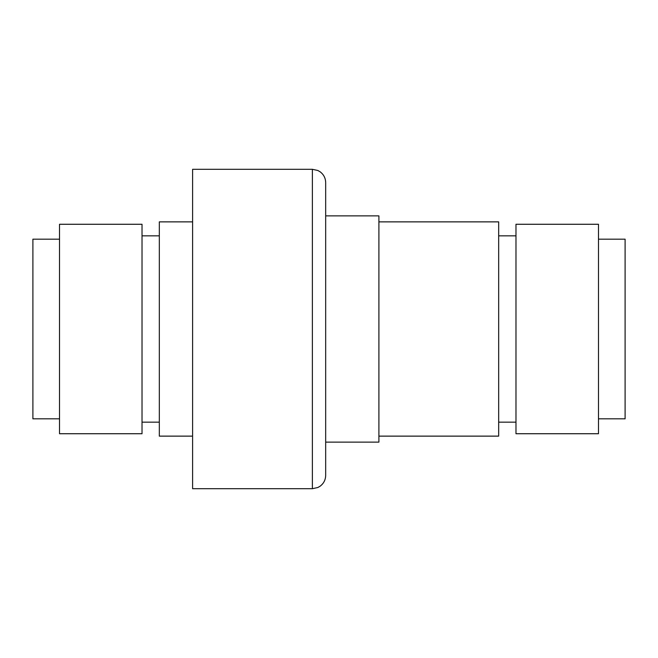 <?xml version="1.0" encoding="UTF-8"?>
<svg xmlns="http://www.w3.org/2000/svg" width="658" height="658" viewBox="0 0 658 658"><rect width="100%" height="100%" fill="white"/><g stroke="black" fill="none" stroke-linecap="round" stroke-linejoin="round"><path stroke-width="0.99" d="M192.597 221.869L159.326 221.869L159.326 436.131L192.597 436.131M378.901 221.869L498.674 221.869L498.674 436.131L378.901 436.131M515.979 224.271L515.979 433.729L598.484 433.729L598.484 224.271L515.979 224.271M598.484 239.175L625.1 239.175L625.1 418.825L598.484 418.825M59.516 239.175L32.9 239.175L32.9 418.825L59.516 418.825M59.516 224.271L59.516 433.729L142.021 433.729L142.021 224.271L59.516 224.271M312.369 488.697L192.597 488.697L192.597 169.303L312.369 169.303L317.839 170.488L320.101 171.787C323.703 174.502 325.562 178.104 325.677 182.611L325.677 475.389C325.562 479.896 323.703 483.498 320.101 486.213L317.839 487.512L312.369 488.697L312.369 169.303M325.677 442.118L378.901 442.118L378.901 215.882L325.677 215.882M498.674 235.844L515.979 235.844M142.021 235.844L159.326 235.844M142.021 422.156L159.326 422.156M498.674 422.156L515.979 422.156"/></g></svg>
